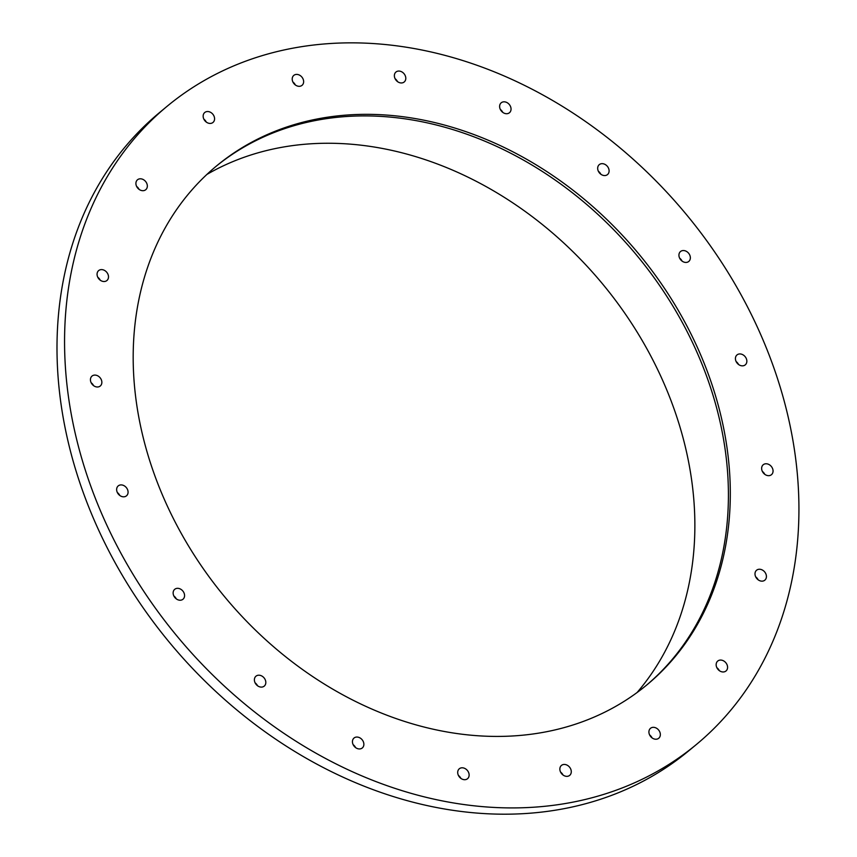 <?xml version="1.0" encoding="UTF-8"?>
<svg xmlns="http://www.w3.org/2000/svg" width="857" height="857" viewBox="0 0 857 857"><rect width="100%" height="100%" fill="white"/><g stroke="black" fill="none" stroke-linecap="round" stroke-linejoin="round"><path stroke-width="1.29" d="M696.57 744.337L688.996 750.614A414.563 330.609 -129.7 0 1 569.948 807.487A414.563 330.609 -129.7 0 1 122.562 575.765A414.563 330.609 -129.7 0 1 159.359 112.717L166.933 106.429A414.563 330.609 -129.7 0 1 686.103 214.186A414.563 330.609 -129.7 0 1 696.57 744.337A414.563 330.609 -129.7 0 1 577.522 801.209A414.563 330.609 -129.7 0 1 130.125 569.476A414.563 330.609 -129.7 0 1 166.933 106.429M117.355 492.539A6.46 5.153 -129.7 0 1 119.787 495.464M255.107 682.836A6.46 5.153 -129.7 0 1 257.539 685.761M353.159 744.679A6.46 5.153 -129.7 0 1 355.591 747.604M458.409 775.424A6.46 5.153 -129.7 0 1 460.841 778.349M560.574 772.082A6.46 5.153 -129.7 0 1 563.006 775.007M649.627 734.952A6.46 5.153 -129.7 0 1 652.059 737.888M716.87 667.699A6.46 5.153 -129.7 0 1 719.302 670.624M755.713 576.879A6.46 5.153 -129.7 0 1 758.134 579.803M762.344 471.404A6.46 5.153 -129.7 0 1 764.776 474.328M736.142 361.579A6.46 5.153 -129.7 0 1 738.563 364.504M679.644 258.161A6.46 5.153 -129.7 0 1 682.076 261.096M598.39 171.282A6.46 5.153 -129.7 0 1 600.821 174.217M500.338 109.439A6.46 5.153 -129.7 0 1 502.77 112.374M395.077 78.694A6.46 5.153 -129.7 0 1 397.509 81.619M292.923 82.036A6.46 5.153 -129.7 0 1 295.354 84.972M203.87 119.166A6.46 5.153 -129.7 0 1 206.291 122.09M136.627 186.419A6.46 5.153 -129.7 0 1 139.059 189.354M97.784 277.24A6.46 5.153 -129.7 0 1 100.215 280.164M91.142 382.725A6.46 5.153 -129.7 0 1 93.574 385.65M173.853 595.958A6.46 5.153 -129.7 0 1 176.285 598.882M206.88 174.442A339.8 270.994 -129.7 0 1 602.385 283.699A339.8 270.994 -129.7 0 1 637.062 692.552M215.471 166.826A337.08 268.819 -129.7 0 1 636.676 255.225A337.08 268.819 -129.7 0 1 646.124 685.504M550.28 730.967A337.08 268.819 -129.7 0 1 186.494 542.545A337.08 268.819 -129.7 0 1 216.425 166.033A337.08 268.819 -129.7 0 1 638.572 253.661A337.08 268.819 -129.7 0 1 647.078 684.722A337.08 268.819 -129.7 0 1 550.28 730.967M124.629 496.717A6.46 5.153 -129.7 0 1 117.655 493.107A6.46 5.153 -129.7 0 1 118.234 485.898A6.46 5.153 -129.7 0 1 126.322 487.569A6.46 5.153 -129.7 0 1 126.482 495.828A6.46 5.153 -129.7 0 1 124.629 496.717M262.371 687.003A6.46 5.153 -129.7 0 1 255.407 683.393A6.46 5.153 -129.7 0 1 255.986 676.184A6.46 5.153 -129.7 0 1 264.063 677.866A6.46 5.153 -129.7 0 1 264.235 686.125A6.46 5.153 -129.7 0 1 262.371 687.003M360.433 748.847A6.46 5.153 -129.7 0 1 353.459 745.236A6.46 5.153 -129.7 0 1 354.037 738.027A6.46 5.153 -129.7 0 1 362.115 739.709A6.46 5.153 -129.7 0 1 362.286 747.968A6.46 5.153 -129.7 0 1 360.433 748.847M465.683 779.602A6.46 5.153 -129.7 0 1 458.72 775.992A6.46 5.153 -129.7 0 1 459.288 768.783A6.46 5.153 -129.7 0 1 467.376 770.454A6.46 5.153 -129.7 0 1 467.536 778.713A6.46 5.153 -129.7 0 1 465.683 779.602M567.837 776.249A6.46 5.153 -129.7 0 1 560.874 772.639A6.46 5.153 -129.7 0 1 561.442 765.43A6.46 5.153 -129.7 0 1 569.53 767.111A6.46 5.153 -129.7 0 1 569.691 775.371A6.46 5.153 -129.7 0 1 567.837 776.249M656.901 739.13A6.46 5.153 -129.7 0 1 649.927 735.52A6.46 5.153 -129.7 0 1 650.506 728.311A6.46 5.153 -129.7 0 1 658.594 729.993A6.46 5.153 -129.7 0 1 658.754 738.241A6.46 5.153 -129.7 0 1 656.901 739.13M724.144 671.867A6.46 5.153 -129.7 0 1 717.17 668.256A6.46 5.153 -129.7 0 1 717.748 661.047A6.46 5.153 -129.7 0 1 725.825 662.729A6.46 5.153 -129.7 0 1 725.997 670.988A6.46 5.153 -129.7 0 1 724.144 671.867M762.976 581.057A6.46 5.153 -129.7 0 1 756.013 577.447A6.46 5.153 -129.7 0 1 756.581 570.237A6.46 5.153 -129.7 0 1 764.669 571.908A6.46 5.153 -129.7 0 1 764.83 580.168A6.46 5.153 -129.7 0 1 762.976 581.057M769.618 475.571A6.46 5.153 -129.7 0 1 762.655 471.961A6.46 5.153 -129.7 0 1 763.223 464.751A6.46 5.153 -129.7 0 1 771.311 466.433A6.46 5.153 -129.7 0 1 771.471 474.682A6.46 5.153 -129.7 0 1 769.618 475.571M743.405 365.746A6.46 5.153 -129.7 0 1 736.442 362.136A6.46 5.153 -129.7 0 1 737.009 354.927A6.46 5.153 -129.7 0 1 745.097 356.608A6.46 5.153 -129.7 0 1 745.258 364.868A6.46 5.153 -129.7 0 1 743.405 365.746M686.907 262.338A6.46 5.153 -129.7 0 1 679.944 258.728A6.46 5.153 -129.7 0 1 680.522 251.519A6.46 5.153 -129.7 0 1 688.599 253.201A6.46 5.153 -129.7 0 1 688.771 261.449A6.46 5.153 -129.7 0 1 686.907 262.338M605.663 175.46A6.46 5.153 -129.7 0 1 598.689 171.85A6.46 5.153 -129.7 0 1 599.268 164.64A6.46 5.153 -129.7 0 1 607.356 166.322A6.46 5.153 -129.7 0 1 607.517 174.571A6.46 5.153 -129.7 0 1 605.663 175.46M507.612 113.617A6.46 5.153 -129.7 0 1 500.638 110.007A6.46 5.153 -129.7 0 1 501.216 102.797A6.46 5.153 -129.7 0 1 509.294 104.479A6.46 5.153 -129.7 0 1 509.465 112.728A6.46 5.153 -129.7 0 1 507.612 113.617M402.351 82.861A6.46 5.153 -129.7 0 1 395.388 79.251A6.46 5.153 -129.7 0 1 395.955 72.042A6.46 5.153 -129.7 0 1 404.043 73.723A6.46 5.153 -129.7 0 1 404.204 81.983A6.46 5.153 -129.7 0 1 402.351 82.861M300.196 86.214A6.46 5.153 -129.7 0 1 293.223 82.604A6.46 5.153 -129.7 0 1 293.801 75.395A6.46 5.153 -129.7 0 1 301.889 77.076A6.46 5.153 -129.7 0 1 302.05 85.325A6.46 5.153 -129.7 0 1 300.196 86.214M211.133 123.333A6.46 5.153 -129.7 0 1 204.17 119.723A6.46 5.153 -129.7 0 1 204.737 112.513A6.46 5.153 -129.7 0 1 212.825 114.195A6.46 5.153 -129.7 0 1 212.986 122.455A6.46 5.153 -129.7 0 1 211.133 123.333M143.901 190.597A6.46 5.153 -129.7 0 1 136.927 186.987A6.46 5.153 -129.7 0 1 137.506 179.777A6.46 5.153 -129.7 0 1 145.583 181.459A6.46 5.153 -129.7 0 1 145.754 189.708A6.46 5.153 -129.7 0 1 143.901 190.597M105.057 281.417A6.46 5.153 -129.7 0 1 98.084 277.807A6.46 5.153 -129.7 0 1 98.662 270.587A6.46 5.153 -129.7 0 1 106.75 272.269A6.46 5.153 -129.7 0 1 106.911 280.528A6.46 5.153 -129.7 0 1 105.057 281.417M98.416 386.893A6.46 5.153 -129.7 0 1 91.453 383.283A6.46 5.153 -129.7 0 1 92.02 376.073A6.46 5.153 -129.7 0 1 100.108 377.755A6.46 5.153 -129.7 0 1 100.269 386.004A6.46 5.153 -129.7 0 1 98.416 386.893M181.127 600.125A6.46 5.153 -129.7 0 1 174.153 596.515A6.46 5.153 -129.7 0 1 174.732 589.305A6.46 5.153 -129.7 0 1 182.82 590.987A6.46 5.153 -129.7 0 1 182.98 599.247A6.46 5.153 -129.7 0 1 181.127 600.125"/></g></svg>
